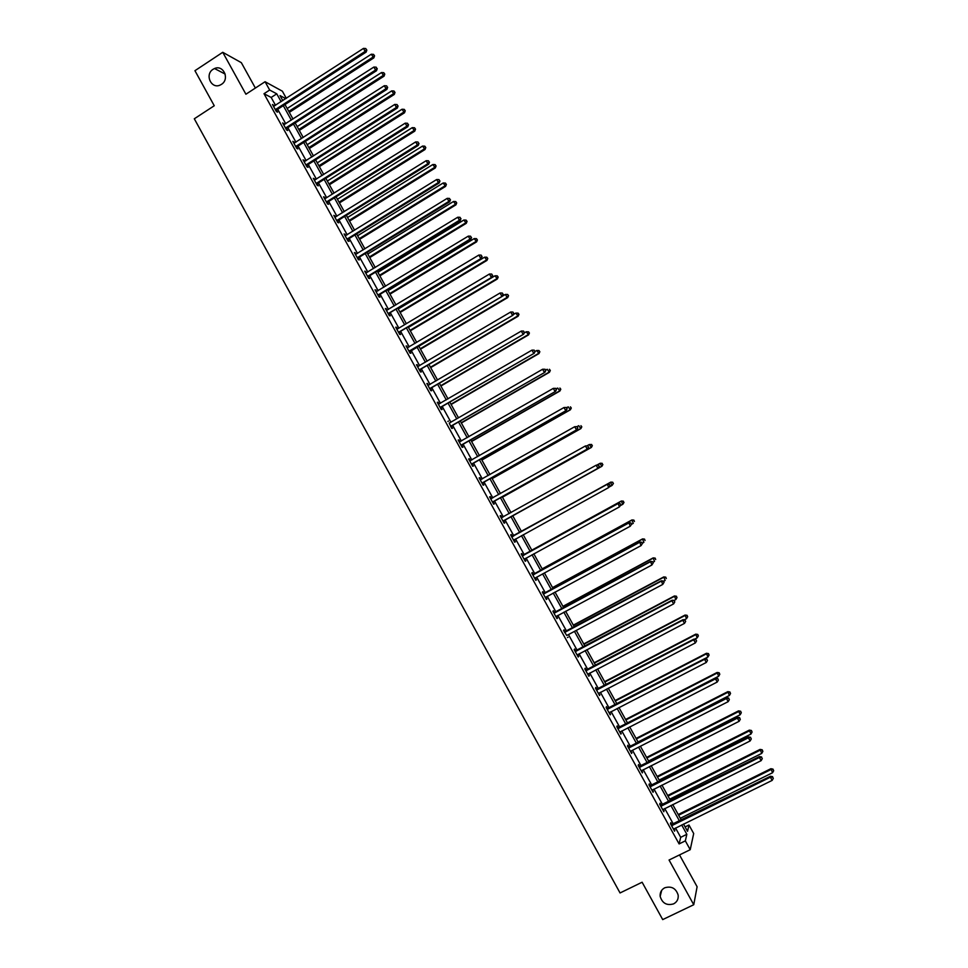 <?xml version="1.0" encoding="UTF-8"?>
<svg xmlns="http://www.w3.org/2000/svg" width="968" height="968" viewBox="0 0 968 968"><rect width="100%" height="100%" fill="white"/><g stroke="black" fill="none" stroke-linecap="round" stroke-linejoin="round"><path stroke-width="1.45" d="M664.738 887.789C671.49 885.841 675.966 888.285 678.169 895.11C678.556 899.078 677.043 901.995 673.607 903.87C666.77 905.794 662.281 903.301 660.164 896.38C659.849 892.496 661.374 889.628 664.738 887.789M213.093 69.285L214.533 68.534C223.487 64.384 229.973 79.291 221.418 84.373L220.377 84.954C211.387 89.649 204.369 74.524 213.093 69.285M685.102 826.926L688.974 825.014L693.693 833.533L690.22 849.698L685.332 840.865L686.844 834.307L681.666 824.966M255.37 88.052L241.334 62.666L222.749 52.296L194.943 70.7L214.255 105.742L194.302 118.786L620.052 892.956L642.111 882.223L662.705 919.6L693.754 904.729L697.105 886.736L679.512 854.925M275.529 105.306L271.173 97.453L264.01 93.715L269.673 90.036L265.075 81.723L282.366 91.186L286.322 98.325M264.01 93.715L679.1 843.927L680.698 837.332L675.531 827.991M673.401 824.143L664.75 808.51M662.644 804.723L653.981 789.077M651.912 785.326L643.236 769.657M641.191 765.966L632.503 750.273M630.495 746.63L621.795 730.913M619.81 727.331L611.098 711.589M609.138 708.056L600.414 692.289M598.49 688.817L589.754 673.026M587.854 669.59L579.106 653.787M577.231 650.411L568.47 634.572M566.631 631.245L557.858 615.394M556.043 612.115L547.259 596.24M545.468 593.021L536.671 577.122M534.917 573.951L526.108 558.028M524.378 554.906L515.545 538.958M513.851 535.885L505.03 519.949M503.324 516.876L494.527 500.988M492.809 497.879L484.048 482.052M482.306 478.906L473.582 463.14M471.815 459.957L463.14 444.264M461.349 441.033L452.709 425.424M450.894 422.145L442.291 406.596M440.452 403.281L431.885 387.805M430.034 384.453L421.504 369.038M419.616 365.65L411.134 350.307M409.234 346.871L400.776 331.601M398.852 328.128L390.431 312.918M388.495 309.409L380.109 294.26M378.149 290.715L369.8 275.638M367.816 272.044L359.503 257.04M357.494 253.41L349.23 238.479M347.197 234.8L338.969 219.93M336.912 216.215L328.721 201.417M326.639 197.666L318.484 182.928M316.391 179.141L308.272 164.475M306.154 160.64L298.071 146.035M295.93 142.175L287.883 127.631M285.717 123.722L277.707 109.251M274.222 106.153L272.456 104.496L276.376 111.574L277.55 112.155L276.497 110.255M284.411 124.57L282.644 122.9L286.564 129.99L287.714 130.535L286.661 128.623M286.48 128.308L286.08 127.582M294.623 143.01L292.844 141.34L296.777 148.431L297.902 148.939L296.849 147.027M296.68 146.713L296.293 146.023M304.835 161.474L303.069 159.805L307.001 166.907L308.102 167.367L307.05 165.455M306.88 165.153L306.505 164.487M315.072 179.963L313.293 178.293L317.238 185.408L318.315 185.832L317.262 183.908M317.105 183.63L316.742 182.988M324.607 198.73L325.284 198.513L324.619 197.206L323.542 196.806L327.486 203.933L328.551 204.321L327.486 202.397M327.341 202.118L327.002 201.513M335.594 217.038L333.803 215.356L337.759 222.495L338.8 222.834L337.735 220.91M345.879 235.623L344.088 233.929L348.044 241.08L349.061 241.371L347.996 239.447M356.176 254.221L354.385 252.527L358.341 259.69L359.334 259.944L358.269 258.008M366.485 272.855L364.694 271.161L368.663 278.324L369.631 278.542L368.554 276.606M376.806 291.513L375.015 289.807L378.984 296.994L379.94 297.164L378.863 295.228M387.152 310.208L385.349 308.489L389.33 315.689L390.261 315.81L389.184 313.874M396.783 329.156L397.473 328.951L396.614 327.305L395.706 327.208L399.699 334.408L400.595 334.492L399.518 332.556M407.891 347.669L406.076 345.951L410.069 353.163L410.952 353.199L409.875 351.263M418.273 366.436L416.47 364.718L420.463 371.942L421.322 371.942L420.245 369.994M428.679 385.24L426.864 383.51L430.869 390.745L431.704 390.697L430.627 388.749M439.097 404.067L438.105 402.264L437.282 402.337L441.299 409.585L442.098 409.488L441.021 407.54M449.212 423.076L451.729 428.449L452.516 428.316L451.439 426.356M459.994 441.819L458.929 439.908L458.166 440.065L462.184 447.337L462.946 447.168L461.869 445.207M469.661 460.829L470.448 460.732L469.371 458.771L468.633 458.977L472.662 466.261L473.4 466.044L472.311 464.083M480.914 479.632L479.825 477.672L479.112 477.914L483.141 485.21L483.855 484.944L482.766 482.984M491.393 498.556L490.304 496.596L489.602 496.886L493.644 504.183L494.333 503.88L493.244 501.908M501.884 517.505L500.795 515.545L500.117 515.871L504.159 523.192L504.824 522.841L503.735 520.869M512.387 536.49L511.298 534.518L510.644 534.905L514.698 542.225L515.339 541.826L514.25 539.854M522.901 555.499L521.812 553.527L521.183 553.95L525.249 561.283L525.866 560.847L524.777 558.875M533.441 574.544L532.352 572.56L531.747 573.032L535.812 580.376L536.405 579.892L535.316 577.92L534.711 578.392M543.992 593.614L542.903 591.63L542.322 592.138L546.388 599.495L546.956 598.974L545.867 596.99M554.567 612.708L553.466 610.723L552.909 611.28L556.987 618.649L557.532 618.068L556.467 616.144M565.155 631.826L564.054 629.841L563.521 630.446L566.788 635.516M575.754 650.98L574.653 648.996L574.145 649.637L578.235 657.03L578.731 656.365L577.702 654.525M586.366 670.171L585.265 668.174L584.781 668.864L588.871 676.269L589.355 675.555L588.35 673.752M597.002 689.385L595.889 687.389L595.441 688.127L599.543 695.532L599.01 693.028M607.65 708.624L606.537 706.628L606.101 707.402L610.215 714.832L609.695 712.315M618.31 727.888L617.209 725.891L616.798 726.714L620.911 734.155L620.379 731.639M628.994 747.187L627.881 745.191L627.494 746.062L631.62 753.503L631.1 750.986L630.507 751.495M639.691 766.523L638.577 764.514L638.215 765.434L642.341 772.887L641.82 770.371M650.399 785.883L649.286 783.874L648.959 784.83L653.085 792.308L652.565 789.779M661.132 805.267L660.019 803.259L659.704 804.263L663.842 811.741L663.322 809.224M671.877 824.688L670.764 822.667L670.473 823.72L674.623 831.222L674.103 828.693M690.22 849.698L669.057 860.02L693.754 904.729M679.1 843.927L685.332 840.865M222.749 52.296L245.908 94.223L265.075 81.723M683.517 824.058L687.534 831.318L688.974 825.014M285.79 98.663L280.006 95.566L282.801 100.612M284.979 104.556L293.002 119.04M295.167 122.948L303.238 137.504M305.38 141.376L313.475 155.993M315.592 159.829L323.736 174.518M325.829 178.306L334.008 193.055M336.077 196.806L344.293 211.629M346.35 215.344L354.591 230.227M356.635 233.905L364.912 248.861M366.933 252.491L375.245 267.519M377.242 271.113L385.591 286.201M387.563 289.759L395.96 304.908M397.909 308.429L406.342 323.651M408.266 327.124L416.736 342.418M418.636 345.854L427.142 361.221M429.03 364.609L437.572 380.037M439.436 383.401L448.015 398.889M449.854 402.204L458.469 417.777M460.284 421.056L468.948 436.689M470.738 439.92L479.438 455.625M481.205 458.82L489.941 474.586M491.684 477.744L500.468 493.583M502.186 496.693L510.995 512.604M512.701 515.678L521.546 531.638M523.24 534.711L532.085 550.671M533.816 553.805L542.649 569.741M544.403 572.911L553.224 588.834M555.003 592.053L563.812 607.952M565.627 611.231L574.423 627.107M576.262 630.434L585.047 646.285M586.91 649.661L595.683 665.488M597.583 668.924L606.331 684.727M608.267 688.212L617.003 703.99M618.963 707.523L627.7 723.29M629.684 726.871L638.396 742.613M640.417 746.255L649.117 761.961M651.161 765.664L659.861 781.345M661.93 785.096L670.606 800.766M672.712 804.565L681.375 820.198M281.119 101.688L276.763 93.835L269.673 90.036M679.536 821.118L670.872 805.473M668.767 801.673L660.091 786.016M658.022 782.265L649.334 766.583M647.29 762.893L638.59 747.187M636.569 743.545L627.857 727.815M625.872 724.221L617.148 708.467M615.188 704.934L606.452 689.155M604.528 685.671L595.768 669.868M593.868 666.432L585.108 650.617M583.232 647.229L574.46 631.39M572.62 628.063L563.836 612.187M562.021 608.92L553.212 593.021M551.433 589.802L542.612 573.891M540.858 570.709L532.037 554.773M530.307 551.651L521.462 535.691M519.768 532.618L510.922 516.658M509.228 513.597L500.42 497.685M498.689 494.575L489.929 478.736M488.174 475.578L479.45 459.812M477.672 456.618L468.984 440.924M467.193 437.693L458.529 422.06M456.727 418.781L448.099 403.22M446.272 399.905L437.693 384.417M435.83 381.065L427.287 365.638M425.412 362.238L416.906 346.883M415.006 343.446L406.536 328.164M404.612 324.691L396.178 309.47M394.23 305.948L385.845 290.799M383.873 287.242L375.524 272.153M373.527 268.559L365.214 253.543M363.194 249.913L354.917 234.958M352.884 231.292L344.644 216.408M342.587 212.694L334.384 197.871M332.302 194.12L324.135 179.37M322.029 175.583L313.898 160.906M311.781 157.07L303.686 142.453M301.544 138.581L293.486 124.037M291.32 120.129L283.297 105.645M271.173 97.453L276.763 93.835M680.698 837.332L686.844 834.307M273.012 105.5L273.642 105.101M283.176 123.868L283.805 123.456M293.352 142.26L293.982 141.86M303.553 160.676L304.182 160.277M313.753 179.128L314.394 178.729M323.977 197.593L324.619 197.206M334.226 216.106L334.855 215.707M344.475 234.631L345.104 234.232M354.748 253.18L355.377 252.793M365.033 271.766L365.662 271.379M375.33 290.388L375.971 290.001M385.639 309.022L386.28 308.635M395.972 327.692L396.614 327.305M406.318 346.387L406.959 345.999M416.688 365.105L417.329 364.73M427.057 383.86L427.711 383.485M437.451 402.64L438.105 402.264M447.857 421.443L448.511 421.068M458.287 440.283L458.929 439.908M468.718 459.147L469.371 458.771M479.172 478.035L479.825 477.672M489.651 496.959L490.304 496.596M500.129 515.908L500.795 515.545M514.673 542.189L515.339 541.826M525.201 561.21L525.866 560.847M535.74 580.255L536.405 579.892M546.303 599.325L546.956 598.974M556.866 618.431L557.532 618.068M567.454 637.561L568.119 637.21M578.053 656.727L578.731 656.365M588.677 675.918L589.355 675.555M599.313 695.133L599.991 694.782M609.961 714.384L610.639 714.033M620.633 733.659L621.311 733.308M631.317 752.959L631.995 752.62M642.014 772.295L642.691 771.956M652.735 791.667L653.412 791.316M663.467 811.051L664.145 810.712M674.212 830.484L674.902 830.145M275.82 109.13L276.993 109.723L366.134 52.115L365.142 51.389L275.323 109.662M366.449 49.743L365.783 48.545L366.449 49.743L365.142 51.389L363.484 48.4L273.521 106.395M276.993 109.723L276.013 110.921M366.134 52.115L366.848 50.034M365.783 48.545L363.484 48.4M289.299 112.361L373.854 57.874L371.264 54.232L287.169 108.501M288.779 111.393L372.91 57.172L374.555 55.829L373.527 54.377L374.18 55.551M371.264 54.232L373.527 54.377M374.555 55.829L373.854 57.874M286.008 127.546L287.157 128.091L376.516 70.725L375.56 70.035L285.512 128.078M376.854 68.377L376.189 67.179L376.854 68.377L375.56 70.035L373.89 67.046L283.709 124.812M287.157 128.091L286.177 129.288M376.516 70.725L377.242 68.655M376.189 67.179L373.89 67.046M296.22 145.987L297.345 146.495L386.922 89.358L385.99 88.717L295.712 146.519M387.285 87.047L386.619 85.85L387.285 87.047L385.99 88.717L384.32 85.716L293.909 143.252M297.345 146.495L296.365 147.693M386.922 89.358L387.66 87.302M386.619 85.85L384.32 85.716M299.306 130.414L384.066 76.157L381.489 72.552L297.188 126.602M298.797 129.494L383.134 75.48L384.78 74.125L383.751 72.685L384.405 73.858M381.489 72.552L383.751 72.685M384.78 74.125L384.066 76.157M309.324 148.503L394.279 94.453L391.738 90.883L307.231 144.716M308.84 147.632L393.383 93.823L395.004 92.444L393.988 91.016L394.641 92.19M391.738 90.883L393.988 91.016M395.004 92.444L394.279 94.453M306.445 164.463L307.546 164.923L397.352 108.029L396.432 107.424L305.936 164.983M397.727 105.742L397.049 104.544L397.727 105.742L396.432 107.424L394.762 104.423L304.121 161.716M307.546 164.923L306.566 166.121M397.352 108.029L398.09 105.984M397.049 104.544L394.762 104.423M316.681 182.964L317.758 183.388L407.782 126.723L406.887 126.155L316.173 183.484M408.181 124.473L407.504 123.263L408.181 124.473L406.887 126.155L405.217 123.154L314.358 180.205M317.758 183.388L316.778 184.573M407.782 126.723L408.532 124.69M407.504 123.263L405.217 123.154M326.93 201.489L327.995 201.876L418.236 145.442L417.365 144.922L326.422 202.009M418.648 143.216L417.982 142.018L418.648 143.216L417.365 144.922L415.683 141.909L325.284 198.513M327.995 201.876L327.002 203.062M418.236 145.442L418.999 143.433M417.982 142.018L415.683 141.909M319.355 166.617L404.515 112.784L401.998 109.251L317.286 162.866M318.896 165.782L403.644 112.203L405.253 110.788L404.249 109.372L404.902 110.546M401.998 109.251L404.249 109.372M405.253 110.788L404.515 112.784M329.41 184.755L414.776 131.14L412.271 127.643L327.353 181.04M328.963 183.956L413.917 130.595L415.514 129.155L414.51 127.752L415.175 128.938M412.271 127.643L414.51 127.752M415.514 129.155L414.776 131.14M339.466 202.917L425.037 149.52L422.556 146.071L337.433 199.251M339.054 202.167L424.202 149.024L425.799 147.559L424.795 146.168L425.46 147.354M422.556 146.071L424.795 146.168M425.799 147.559L425.037 149.52M337.203 220.038L338.243 220.389L428.703 164.185L427.856 163.713L336.695 220.571M429.139 161.995L428.461 160.797L429.139 161.995L427.856 163.713L426.174 160.7L334.88 217.28M338.243 220.389L337.251 221.563M428.703 164.185L429.477 162.188M428.461 160.797L426.174 160.7M349.545 221.115L435.322 167.936L432.853 164.512L347.536 217.473M349.146 220.401L434.511 167.476L436.084 165.976L435.104 164.608L435.757 165.794M432.853 164.512L435.104 164.608M436.084 165.976L435.322 167.936M347.488 238.624L348.504 238.927L439.194 182.964L438.371 182.528L346.98 239.144M439.641 180.81L438.964 179.6L439.641 180.81L438.371 182.528L436.677 179.516L345.152 235.853M348.504 238.927L347.5 240.1M439.194 182.964L439.968 180.98M438.964 179.6L436.677 179.516M359.636 239.326L445.619 186.376L443.175 182.988L357.64 235.732M359.261 238.66L444.832 185.953L446.393 184.428L445.413 183.073L446.079 184.259M443.175 182.988L445.413 183.073M446.393 184.428L445.619 186.376M357.785 257.234L358.777 257.488L449.684 201.767L448.886 201.38L357.277 257.754M450.156 199.65L449.491 198.44L450.156 199.65L448.886 201.38L447.204 198.355L355.45 254.463M358.777 257.488L357.785 258.674M449.684 201.767L450.483 199.807M449.491 198.44L447.204 198.355M369.74 257.573L455.94 204.841L453.508 201.489L367.767 254.015M369.389 256.956L455.166 204.466L456.714 202.917L455.746 201.574L456.412 202.76M453.508 201.489L455.746 201.574M456.714 202.917L455.94 204.841M368.094 275.868L369.074 276.086L460.199 220.607L459.425 220.256L367.586 276.388M460.695 218.514L460.018 217.304L460.695 218.514L459.425 220.256L457.743 217.231L365.759 273.085M369.074 276.086L368.07 277.259M460.199 220.607L460.998 218.659M460.018 217.304L457.743 217.231M379.855 275.844L466.261 223.33L463.853 220.026L377.907 272.323M379.541 275.263L465.523 222.991L467.06 221.418L466.092 220.099L466.757 221.285M463.853 220.026L466.092 220.099M467.06 221.418L466.261 223.33M378.428 294.538L379.371 294.708L470.738 239.471L469.988 239.156L377.919 295.058M471.247 237.414L470.569 236.192L471.247 237.414L469.988 239.156L468.294 236.131L376.08 291.743M379.371 294.708L378.367 295.881M470.738 239.471L471.549 237.535M470.569 236.192L468.294 236.131M389.995 294.139L476.607 241.855L474.223 238.588L388.071 290.666M389.693 293.606L475.881 241.564L477.406 239.955L476.462 238.648L477.127 239.834M474.223 238.588L476.462 238.648M477.406 239.955L476.607 241.855M388.773 313.233L481.277 258.359L388.265 313.753M481.81 256.339L481.132 255.116L481.81 256.339L480.551 258.093L478.857 255.056L386.426 310.438M389.693 313.366L388.688 314.527M481.277 258.359L482.1 256.435M481.132 255.116L478.857 255.056M400.147 312.47L486.964 260.404L484.605 257.173L398.235 309.022M399.869 311.974L486.263 260.15L487.775 258.517L486.831 257.222L487.497 258.42M484.605 257.173L486.831 257.222M487.775 258.517L486.964 260.404M399.131 331.951L491.841 277.272L398.622 332.472M492.397 275.287L491.72 274.065L492.397 275.287L491.139 277.054L489.445 274.017L397.473 328.951M400.038 332.036L399.022 333.21M491.841 277.272L492.676 275.372M491.72 274.065L489.445 274.017M410.311 330.826L497.346 278.978L494.999 275.783L408.423 327.414M410.057 330.366L496.669 278.772L498.169 277.114L497.225 275.832L497.891 277.029M494.999 275.783L497.225 275.832M498.169 277.114L497.346 278.978M420.257 348.782L507.075 297.406L505.405 294.417L408.992 351.215M502.997 294.26L502.319 293.05L502.997 294.26L501.751 296.051L500.045 293.002L407.153 347.899M503.263 294.332L502.428 296.22L409.379 351.904M502.319 293.05L500.045 293.002M420.487 349.194L507.728 297.575L507.075 297.406L508.563 295.724L507.631 294.466L508.309 295.663M505.405 294.417L507.631 294.466M508.563 295.724L507.728 297.575M419.906 369.474L513.016 315.193L419.386 369.994M513.609 313.281L512.931 312.059L513.609 313.281L512.362 315.072L510.668 312.023L417.547 366.666M420.753 369.474L419.749 370.635M513.016 315.193L513.875 313.329M512.931 312.059L510.668 312.023M430.687 367.61L518.134 316.209L515.835 313.087L513.294 314.588M430.482 367.235L517.505 316.088L518.981 314.37L518.061 313.124L518.727 314.322M515.835 313.087L518.061 313.124M518.981 314.37L518.134 316.209M430.312 388.277L523.627 334.202L429.792 388.797M524.245 332.314L523.555 331.092L524.245 332.314L522.998 334.117L521.292 331.068L427.941 385.458M431.147 388.241L430.131 389.402M523.627 334.202L524.499 332.351M523.555 331.092L521.292 331.068M440.9 386.038L528.564 334.868L526.277 331.782L524.184 333.016M440.718 385.712L527.959 334.783L529.411 333.053L528.504 331.818L529.169 333.016M526.277 331.782L528.504 331.818M529.411 333.053L528.564 334.868M440.73 407.117L534.263 353.235L440.21 407.625M534.893 351.384L534.203 350.162L534.893 351.384L533.658 353.199L531.94 350.138L438.359 404.285M441.541 407.032L440.525 408.194M534.263 353.235L535.135 351.396M534.203 350.162L531.94 350.138M451.124 404.503L538.995 353.55L536.732 350.513L535.098 351.457M450.967 404.213L538.414 353.514L539.854 351.747L538.958 350.537L539.624 351.735M536.732 350.513L538.958 350.537M539.854 351.747L538.995 353.55M451.173 425.981L544.899 372.305L450.652 426.489M545.553 370.478L544.318 372.305L542.612 369.244L545.105 369.256L545.553 370.478L545.105 369.256M449.503 422.956L542.612 369.244L544.875 369.256M451.959 425.847L450.931 427.009M544.899 372.305L545.783 370.478M461.361 422.98L549.449 372.269L547.21 369.268L545.613 370.175M461.228 422.75L548.892 372.269L550.32 370.478L549.425 369.28L550.102 370.478M550.32 370.478L549.449 372.269M461.627 444.869L555.559 391.387L461.107 445.377M556.237 389.608L555.003 391.435L553.297 388.374L555.765 388.362L556.237 389.608L555.765 388.362M459.243 442.025L553.297 388.374L555.547 388.374M462.389 444.699L461.361 445.849M459.219 441.965L459.861 441.88M555.559 391.387L556.455 389.584M471.61 441.493L559.915 391.011L557.701 388.047L556.104 388.954M471.501 441.299L559.383 391.06L560.799 389.233L559.915 388.047L560.581 389.257M560.799 389.233L559.915 391.011M472.094 463.781L566.232 410.517L471.573 464.289M566.933 408.762L565.699 410.601L563.993 407.528L566.449 407.492L566.933 408.762L566.449 407.492M469.71 460.937L563.993 407.528L566.244 407.528M472.832 463.575L471.803 464.725M566.232 410.517L567.139 408.726M481.882 460.042L570.394 409.779L568.204 406.85L566.607 407.758M481.798 459.885L569.886 409.875L571.289 408.024L570.418 406.85L571.084 408.06M571.289 408.024L570.394 409.779M482.584 482.729L576.928 429.659L482.052 483.238M577.642 427.941L576.42 429.804L574.702 426.719L577.158 426.658L577.642 427.941L577.158 426.658M480.201 479.886L574.702 426.719L576.952 426.719M483.298 482.475L482.27 483.625M480.116 479.729L481.036 479.62M576.928 429.659L577.848 427.892M492.167 478.603L580.897 428.582L578.719 425.69L577.013 426.658M492.107 478.507L580.413 428.715L581.804 426.84L580.933 425.678L581.611 426.888M581.804 426.84L580.897 428.582M493.087 501.702L587.636 448.837L492.555 502.211M588.375 447.156L587.153 449.031L585.434 445.945L587.879 445.849L588.375 447.156L587.879 445.849M490.691 498.847L585.434 445.945L587.685 445.921M493.777 501.412L492.736 502.549M490.582 498.653L491.647 498.52L490.909 498.822M587.636 448.837L588.568 447.083M502.465 497.201L591.412 447.41L589.258 444.554L587.007 445.812M502.44 497.141L590.952 447.579L592.331 445.679L591.46 444.542L592.138 445.752M591.46 444.542L589.258 444.554L591.654 444.469M592.331 445.679L591.412 447.41M503.602 520.711L598.357 468.052L503.07 521.22M599.119 466.394L597.909 468.282L596.179 465.197L598.611 465.076L599.119 466.394L598.611 465.076M501.206 517.844L596.179 465.197L598.43 465.16M504.267 520.361L503.227 521.51M501.073 517.602L502.319 517.432M598.357 468.052L599.301 466.31M602.689 464.64L602.011 463.418L602.689 464.64L601.503 466.479L512.774 515.811L601.939 466.261L599.809 463.454L597.038 464.991M602.011 463.418L600.257 463.236L602.193 463.333M602.87 464.543L601.939 466.261M610.046 485.561L609.356 484.327L610.046 485.561L608.666 487.557L513.597 540.241M609.876 485.67L608.666 487.557L607.384 484.206L511.576 536.587M511.733 536.877L606.948 484.472L609.187 484.436M514.54 539.515L513.742 540.495M609.356 484.327L607.384 484.206M610.796 482.112L521.462 531.492L610.796 482.112L612.744 482.233L613.252 483.552L612.744 482.233M609.295 486.94L612.078 485.404L610.385 482.366L612.575 482.342M613.422 483.443L612.078 485.404L613.252 483.552M620.815 504.848L620.125 503.614L620.815 504.848L619.447 506.869L524.148 559.31M620.657 504.969L619.447 506.869L618.141 503.469L522.091 555.596M522.284 555.934L617.729 503.771L619.968 503.735M524.934 558.669L524.257 559.504M620.125 503.614L618.141 503.469M620.391 505.599L622.666 504.364L621.359 501.025L531.807 550.163M623.162 501.279L623.84 502.501L623.319 501.158L620.96 501.315L531.831 550.223M623.997 502.368L623.053 504.05L623.84 502.501M621.359 501.025L623.319 501.158M631.608 524.16L630.906 522.926L631.608 524.16L630.253 526.217L534.844 578.223M631.451 524.305L630.253 526.217L628.91 522.756L532.63 574.629M532.836 575.016L628.522 523.119L630.761 523.059M535.389 577.823L534.796 578.549M630.906 522.926L628.91 522.756M631.535 524.281L633.266 523.337L631.935 519.949L542.165 568.869M633.762 520.252L634.439 521.474L633.907 520.119L631.56 520.3L542.225 568.966M631.935 519.949L633.907 520.119M642.401 543.508L641.711 542.261L642.401 543.508L641.07 545.589L545.299 597.51M642.256 543.665L641.07 545.589L639.691 542.08L543.181 593.699M543.423 594.122L639.328 542.479L641.566 542.419M545.855 597.002L545.347 597.619M641.711 542.261L639.691 542.08M642.256 543.229L643.877 542.358L642.522 538.922L552.534 587.588M644.373 539.249L645.051 540.471L644.506 539.091L642.183 539.309L552.619 587.745M642.522 538.922L644.506 539.091M653.219 562.88L652.529 561.634L653.219 562.88L651.9 564.985L555.886 616.664M653.085 563.061L651.9 564.985L650.496 561.428L553.744 612.792M554.011 613.264L650.157 561.876L652.396 561.815M652.529 561.634L650.496 561.428M652.88 562.275L654.513 561.392L653.134 557.907L562.928 606.355M654.997 558.282L655.687 559.504L655.13 558.1L652.807 558.342L563.037 606.549M653.134 557.907L655.13 558.1M664.06 582.276L663.358 581.03L664.06 582.276L662.753 584.418L567.042 635.335M663.939 582.482L662.753 584.418L661.325 580.812L564.332 631.91M564.622 632.431L661.011 581.308L663.237 581.236M663.358 581.03L661.325 580.812M663.528 581.332L665.161 580.461L663.758 576.928L573.334 625.134M665.645 577.339L666.323 578.561L665.766 577.146L663.455 577.412L573.467 625.376M663.758 576.928L665.766 577.146M575.246 651.633L671.877 600.765L673.619 603.887L577.122 655.034M574.931 651.065L672.155 600.221L674.103 600.68L674.793 601.927L674.103 600.68M674.212 600.462L672.155 600.221M673.619 603.887L674.793 601.927M674.139 600.45L675.833 599.567L674.394 595.973L583.752 643.95M676.305 596.421L676.983 597.643L676.414 596.215L674.115 596.494L583.91 644.24M676.983 597.643L675.833 599.567M674.394 595.973L676.414 596.215M585.882 670.86L682.755 620.246L684.497 623.368L587.77 674.273M585.543 670.243L683.009 619.665L682.755 620.246L684.981 620.161L685.671 621.408L684.981 620.161M685.078 619.919L683.009 619.665M684.497 623.368L685.671 621.408M684.34 619.822L686.518 618.685L685.054 615.055L594.183 662.79M686.977 615.539L687.667 616.761L687.074 615.309L684.8 615.624L594.364 663.116M687.667 616.761L686.518 618.685M685.054 615.055L687.074 615.309M596.542 690.124L693.645 639.763L695.399 642.897L598.43 693.536M596.167 689.458L693.887 639.134L693.645 639.763L695.871 639.666L696.573 640.913L695.871 639.666M695.956 639.412L693.887 639.134M695.399 642.897L696.573 640.913M694.564 639.219L697.214 637.839L695.726 634.161L604.637 681.654M697.674 634.681L698.364 635.903L697.759 634.439L695.496 634.778L604.843 682.041M698.364 635.903L697.214 637.839M695.726 634.161L697.759 634.439M607.214 709.411L704.559 659.305L706.313 662.451L609.102 712.823M606.815 708.697L704.764 658.627L704.559 659.305L706.773 659.208L707.475 660.454L706.773 659.208M706.858 658.93L704.764 658.627M706.313 662.451L707.475 660.454M704.813 658.639L707.923 657.03L706.41 653.291L615.104 700.554M708.382 653.848L709.072 655.082L708.467 653.582L706.204 653.957L615.333 700.977M709.072 655.082L707.923 657.03M706.41 653.291L708.467 653.582M617.899 728.722L715.485 678.883L717.24 682.029L619.798 732.147M617.487 727.96L715.679 678.157L715.485 678.883L717.712 678.774L718.401 680.032L717.712 678.774M717.772 678.483L715.679 678.157M717.24 682.029L718.401 680.032M627.53 722.987L718.655 676.245L717.119 672.457L625.582 719.478M719.115 673.05L719.793 674.285L719.176 672.772L716.937 673.159L625.848 719.95M719.793 674.285L718.655 676.245M717.119 672.457L719.176 672.772M628.607 748.07L726.436 698.497L728.19 701.643L631.051 751.011M628.159 747.26L726.593 697.722L726.436 698.497L728.65 698.364L729.352 699.622L728.65 698.364M728.71 698.061L726.593 697.722M728.19 701.643L729.352 699.622M638.057 741.996L729.4 695.484L727.827 691.648L636.085 738.427M729.848 692.277L730.538 693.511L729.908 691.987L727.682 692.398L636.363 738.947M730.538 693.511L729.4 695.484M727.827 691.648L729.908 691.987M639.328 767.442L737.398 718.135L739.165 721.281L641.227 770.879M638.856 766.583L737.531 717.312L737.398 718.135L739.612 718.002L740.314 719.26L739.612 718.002M739.661 717.663L737.531 717.312M739.165 721.281L740.314 719.26M648.596 761.029L740.169 714.759L738.572 710.875L646.6 757.412M740.605 711.54L741.294 712.775L740.653 711.226L738.439 711.661L646.902 757.968M741.294 712.775L740.169 714.759M738.572 710.875L740.653 711.226M650.072 786.851L748.385 737.798L750.139 740.956L651.972 790.287M649.564 785.943L748.482 736.926L748.385 737.798L750.587 737.652L751.289 738.923L750.587 737.652M750.624 737.313L748.482 736.926M750.139 740.956L751.289 738.923M659.16 780.087L750.95 734.059L749.317 730.126L657.127 776.421M751.386 730.828L752.075 732.062L751.422 730.489L749.22 730.961L657.466 777.026M752.075 732.062L750.95 734.059M749.317 730.126L751.422 730.489M660.829 806.284L759.384 757.496L761.138 760.654L662.729 809.72M660.297 805.328L759.457 756.577L759.384 757.496L761.586 757.351L762.288 758.61L761.586 757.351M761.61 756.976L759.457 756.577M761.138 760.654L762.288 758.61M669.735 799.169L761.743 753.394L760.086 749.401L667.678 795.466M762.179 750.152L762.869 751.386L762.203 749.789L760.013 750.285L668.029 796.107M762.869 751.386L761.743 753.394M760.086 749.401L762.203 749.789M671.598 825.74L770.395 777.219L772.161 780.389L673.498 829.189M671.042 824.748L770.443 776.263L770.395 777.219L772.597 777.062L773.299 778.332L772.597 777.062M772.609 776.675L770.443 776.263M772.161 780.389L773.299 778.332M680.322 818.287L772.561 772.742L770.879 768.713L678.229 814.524M772.984 769.487L773.674 770.734L772.996 769.124L770.818 769.645L678.616 815.225M773.674 770.734L772.561 772.742M770.879 768.713L772.996 769.124M275.444 109.481L276.618 110.074M285.633 127.897L286.782 128.454M295.845 146.337L296.97 146.858M306.07 164.814L307.171 165.286M316.306 183.315L317.383 183.738M326.555 201.84L327.62 202.227M336.828 220.389L337.856 220.728M347.101 238.975L348.117 239.278M357.398 257.585L358.402 257.839M367.719 276.219L368.687 276.437M378.04 294.877L378.996 295.058M388.386 313.571L389.317 313.705M398.743 332.29L399.651 332.387M409.512 350.694L410.384 350.743M409.125 351.045L410.009 351.094M419.519 369.824L420.366 369.824M429.925 388.628L430.76 388.579M440.343 407.455L441.154 407.371M450.786 426.319L451.572 426.186M461.24 445.207L462.002 445.038M471.706 464.12L472.444 463.914M482.185 483.068L482.899 482.814M492.688 502.041L493.377 501.739M501.424 517.819L502.089 517.481M503.203 521.05L503.868 520.699M511.951 536.853L512.604 536.466M512.447 536.696L513.088 536.308M513.742 540.083L514.383 539.684M522.49 555.91L523.119 555.475M522.986 555.753L523.615 555.317M524.281 559.141L524.91 558.705M533.053 574.992L533.658 574.52M533.549 574.835L534.154 574.363M564.84 632.419L565.36 631.814M565.336 632.261L565.869 631.656M575.464 651.609L575.972 650.968M575.96 651.464L576.468 650.811M586.1 670.848L586.584 670.146M586.608 670.691L587.08 670.001M596.76 690.099L597.22 689.361M597.268 689.954L597.716 689.216M607.432 709.387L607.868 708.6M607.94 709.241L608.364 708.455M618.129 728.71L618.528 727.875M618.625 728.565L619.036 727.73M628.825 748.046L629.212 747.175M629.333 747.913L629.72 747.03M639.558 767.43L639.909 766.499M640.054 767.285L640.417 766.366M650.29 786.827L650.629 785.859M650.798 786.694L651.125 785.726M661.047 806.259L661.35 805.255M661.555 806.126L661.858 805.11M671.816 825.728L672.095 824.663M672.324 825.595L672.615 824.53M214.533 68.534L225.193 74.088M660.164 896.38L661.713 890.27M285.935 127.594L287.085 128.151M296.063 146.095L297.2 146.604M306.227 164.633L307.328 165.104M316.391 183.194L317.48 183.618M326.591 201.792L327.656 202.179"/></g></svg>
